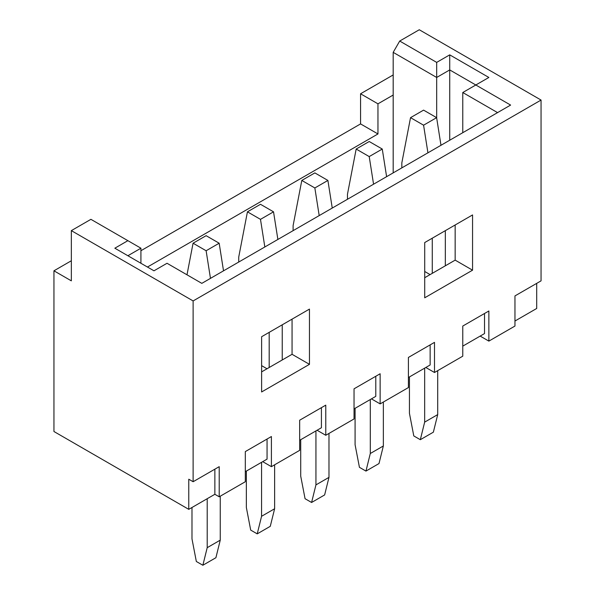<?xml version="1.0" encoding="UTF-8"?>
<svg xmlns="http://www.w3.org/2000/svg" width="595" height="595" viewBox="0 0 595 595"><rect width="100%" height="100%" fill="white"/><g stroke="black" fill="none" stroke-linecap="round" stroke-linejoin="round"><path stroke-width="0.89" d="M436.626 117.661L423.58 110.127L410.535 117.661L423.58 125.195L436.626 117.661L440.977 145.284L436.626 117.661L423.58 125.195L410.535 117.661L401.833 162.859L401.833 167.879L401.833 162.859L410.535 117.661L423.58 110.127L436.626 117.661M409.442 413.332L409.442 376.925L409.442 413.332L413.793 435.934L420.315 439.698L413.793 435.934L409.442 413.332M433.368 432.171L420.315 439.698L424.666 422.123L437.712 414.589L437.712 370.648L437.712 414.589L433.368 432.171L437.712 414.589L424.666 422.123L424.666 368.134L424.666 422.123L420.315 439.698L433.368 432.171M430.103 274.6L424.711 271.491L430.103 274.6M445.328 265.809L445.328 230.659L445.328 265.809M432.275 238.193L432.275 273.343L432.275 238.193M427.931 152.818L423.58 125.195L427.931 152.818M382.265 149.048L369.212 141.513L356.167 149.048L369.212 156.582L382.265 149.048L386.609 176.67L382.265 149.048L369.212 156.582L356.167 149.048L347.465 194.245L347.465 199.266L347.465 194.245L356.167 149.048L369.212 141.513L382.265 149.048M355.081 444.725L355.081 408.311L355.081 444.725L359.432 467.32L365.955 471.091L359.432 467.32L355.081 444.725M379 463.557L365.955 471.091L370.298 453.509L383.351 445.975L383.351 402.034L383.351 445.975L379 463.557L383.351 445.975L370.298 453.509L370.298 399.52L370.298 453.509L365.955 471.091L379 463.557M373.563 184.205L369.212 156.582L373.563 184.205M327.897 180.434L314.852 172.907L301.799 180.434L314.852 187.968L327.897 180.434L332.248 208.057L327.897 180.434L314.852 187.968L301.799 180.434L293.104 225.631L293.104 230.659L293.104 225.631L301.799 180.434L314.852 172.907L327.897 180.434M300.713 476.112L300.713 439.698L300.713 476.112L305.064 498.707L311.587 502.478L305.064 498.707L300.713 476.112M324.632 494.943L311.587 502.478L315.938 484.895L328.983 477.369L328.983 433.42L328.983 477.369L324.632 494.943L328.983 477.369L315.938 484.895L315.938 430.914L315.938 484.895L311.587 502.478L324.632 494.943M319.195 215.591L314.852 187.968L319.195 215.591M273.529 211.827L260.484 204.293L247.438 211.827L260.484 219.354L273.529 211.827L277.88 239.443L273.529 211.827L260.484 219.354L247.438 211.827L238.736 257.025L238.736 262.045L238.736 257.025L247.438 211.827L260.484 204.293L273.529 211.827M246.352 507.498L246.352 471.084L246.352 507.498L250.696 530.093L257.226 533.864L250.696 530.093L246.352 507.498M270.271 526.33L257.226 533.864L261.569 516.289L274.622 508.755L274.622 464.807L274.622 508.755L270.271 526.33L274.622 508.755L261.569 516.289L261.569 462.3L261.569 516.289L257.226 533.864L270.271 526.33M267.006 368.766L261.622 365.65L267.006 368.766M282.231 359.975L282.231 324.818L282.231 359.975M269.185 332.352L269.185 367.509L269.185 332.352M264.834 246.977L260.484 219.354L264.834 246.977M219.168 243.214L206.123 235.679L193.07 243.214L206.123 250.748L219.168 243.214L223.519 270.829L219.168 243.214L206.123 250.748L193.07 243.214L186.994 274.801L193.07 243.214L206.123 235.679L219.168 243.214M191.984 538.884L191.984 507.498L191.984 538.884L196.335 561.487L202.858 565.25L196.335 561.487L191.984 538.884M215.903 557.716L202.858 565.25L207.209 547.675L220.254 540.141L220.254 496.193L220.254 540.141L215.903 557.716L220.254 540.141L207.209 547.675L207.209 498.707L207.209 547.675L202.858 565.25L215.903 557.716M210.466 278.363L206.123 250.748L210.466 278.363M245.311 481.734L245.311 451.598L271.402 436.529L271.402 466.666L299.672 450.341L299.672 420.211L325.77 405.143L325.77 435.28L354.04 418.954L354.04 388.825L380.138 373.757L380.138 403.893L408.408 387.568L408.408 357.439L434.499 342.37L434.499 372.5L462.769 356.182L462.769 326.053L488.867 310.984L488.867 341.113L514.958 326.053L514.958 295.916L541.056 280.855L541.056 100.057L193.122 300.936L193.122 481.727L219.213 466.666L219.213 496.795L245.311 481.734L219.213 496.795L214.862 494.289L188.771 509.35L53.944 431.509L53.944 270.807L71.341 260.759L53.944 270.807L53.944 431.509L188.771 509.35L188.771 479.22L193.122 481.727L193.122 300.936L541.056 100.057L419.274 29.75L399.706 41.048L436.678 62.393L449.723 54.859L488.867 77.462L475.814 84.988L510.614 105.077L201.817 283.361L167.024 263.273L153.979 270.807L114.835 248.204L127.88 240.67L90.916 219.332L71.341 230.629L193.122 300.936L71.341 230.629L71.341 280.847L53.944 270.807L71.341 280.847L71.341 230.629L90.916 219.332L127.88 240.67L114.835 248.204L153.979 270.807L167.024 263.273L201.817 283.361L510.614 105.077L449.723 69.927L436.678 77.462L393.183 52.353L393.183 95.036L377.959 103.828L377.959 133.957L147.456 267.036L377.959 133.957L377.959 103.828L393.183 95.036L393.183 172.877L393.183 52.353L399.706 41.048L419.274 29.75L541.056 100.057L541.056 280.855L514.958 295.916L514.958 326.053L488.867 341.113L480.165 336.093L488.867 341.113L488.867 310.984L462.769 326.053L462.769 356.182L434.499 372.5L425.804 367.479L434.499 372.5L434.499 342.37L408.408 357.439L408.408 387.568L380.138 403.893L371.436 398.866L380.138 403.893L380.138 373.757L354.04 388.825L354.04 418.954L325.77 435.28L317.068 430.252L325.77 435.28L325.77 405.143L299.672 420.211L299.672 450.341L271.402 466.666L262.707 461.646L271.402 466.666L271.402 436.529L245.311 451.598L245.311 481.734M472.556 270.182L424.711 297.798L424.711 242.559L472.556 214.936L472.556 270.182L455.16 260.134L455.16 224.977L455.16 260.134L424.711 277.709L455.16 260.134L472.556 270.182L472.556 214.936L424.711 242.559L424.711 297.798L472.556 270.182M261.622 391.964L261.622 336.718L309.459 309.095L309.459 364.341L261.622 391.964L309.459 364.341L292.063 354.3L292.063 319.143L292.063 354.3L261.622 371.875L292.063 354.3L309.459 364.341L309.459 309.095L261.622 336.718L261.622 391.964M267.058 459.132L245.311 471.686L267.058 459.132L267.058 439.043L267.058 459.132M321.419 427.745L299.672 440.3L321.419 427.745L321.419 407.657L321.419 427.745M375.787 396.359L354.04 408.914L375.787 396.359L375.787 376.271L375.787 396.359M430.148 364.973L408.408 377.528L430.148 364.973L430.148 344.884L430.148 364.973M484.516 333.579L462.769 346.134L484.516 333.579L484.516 313.491L484.516 333.579M536.705 308.47L514.958 321.025L536.705 308.47L536.705 283.361L536.705 308.47M140.926 250.718L360.563 123.916L360.563 93.779L393.183 74.948L360.563 93.779L377.959 103.828L360.563 93.779L360.563 123.916L377.959 133.957L360.563 123.916L140.926 250.718M497.561 112.611L462.769 92.523L462.769 132.7L462.769 92.523L488.867 77.462L449.723 54.859L436.678 62.393L399.706 41.048L393.183 52.353L436.678 77.462L436.678 117.959L436.678 62.393L436.678 77.462L449.723 69.927L449.723 140.234L449.723 54.859L449.723 69.927L475.814 84.988L462.769 92.523L497.561 112.611M140.926 263.273L140.926 248.204L127.88 255.738L140.926 248.204L140.926 263.273M219.213 466.666L193.122 481.727L188.771 479.22L188.771 509.35L214.862 494.289L219.213 496.795L219.213 466.666M214.862 469.172L214.862 494.289L214.862 469.172M140.926 248.204L127.88 240.67L140.926 248.204"/></g></svg>
